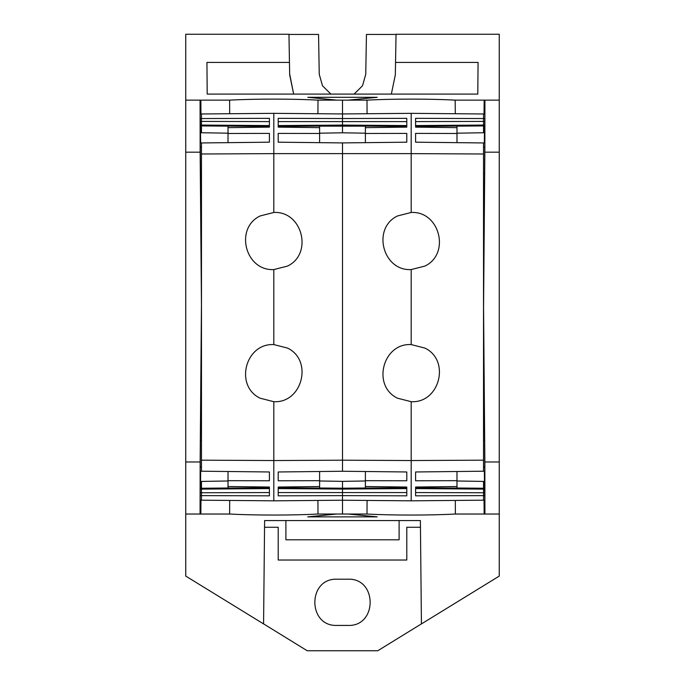 <?xml version="1.0" encoding="UTF-8"?>
<svg xmlns="http://www.w3.org/2000/svg" width="685" height="685" viewBox="0 0 685 685"><rect width="100%" height="100%" fill="white"/><g stroke="black" fill="none" stroke-linecap="round" stroke-linejoin="round"><path stroke-width="1.03" d="M200.166 118.548L201.476 118.548L201.476 113.975L200.157 113.984L200.679 142.959M200.2 147.172L201.476 147.164L201.476 142.951L200.2 142.968L201.476 307.085L200.148 152.181L200.08 100.138L200.851 100.138L200.97 113.975M200.303 142.968L200.243 140.014L200.234 142.968M200.362 173.767L201.476 173.767L201.476 440.404L200.362 440.404L201.476 307.085M200.362 440.404L200.2 466.99L201.476 466.999L201.476 471.212L201.476 460.174L273.812 460.543L273.812 500.821L342.5 500.221L342.5 514.033L367.203 514.033C391.572 515.394 430.805 515.394 455.174 514.033L484.149 514.033L484.03 500.187M365.396 480.981L342.5 481.367L342.5 488.208L365.396 488.011L342.5 488.268L406.787 487.763L406.787 487.035L406.787 495.829L342.5 495.632L342.5 488.268L278.213 487.763L278.213 487.035L278.213 495.829L342.5 495.632L342.5 500.221L411.188 500.821L411.188 460.543L483.524 460.174L483.524 471.212L484.8 471.194L484.8 466.99L483.524 466.999L483.524 471.212L415.589 471.974L415.589 480.767L415.589 471.974M484.8 466.99L484.637 440.404L483.524 440.404L483.524 173.767L484.637 173.767L484.8 147.172L483.524 147.164L483.524 142.951L483.524 153.997L411.188 153.628L411.188 212.47L397.497 215.963C371.638 228.293 382.795 271.269 411.188 269.582L424.88 266.088C450.644 253.947 439.753 210.843 411.188 212.47M484.637 440.404L483.576 307.085L484.852 461.981L499.254 461.981L499.254 514.033L484.92 514.033L484.852 461.981M484.697 471.194L484.757 474.148L484.766 471.194M484.834 495.615L483.524 495.623L483.524 500.187L484.843 500.178L484.321 471.203M484.149 514.033L484.92 514.033M484.432 481.444L456.981 480.981M411.188 500.821L483.524 500.187L483.524 481.427L483.524 488.242L456.981 488.011L456.981 486.53L415.589 487.035L415.589 495.829L483.524 495.623L483.524 488.242L456.981 488.011M484.8 492.755L415.589 492.558M484.766 489.124L415.589 488.593M484.732 488.311L415.589 487.763L415.589 487.035M484.732 488.251L483.524 488.242M200.268 125.912L228.019 126.151L228.019 133.489L269.41 133.395L269.41 142.189L201.476 142.951L201.476 153.997L273.812 153.628L273.812 113.342L201.476 113.975L201.476 132.744L228.019 133.181M273.812 500.821L201.476 500.187L201.476 495.623L200.166 495.615L200.157 500.178L201.476 500.187L201.476 488.302L269.41 487.763L269.41 487.035L269.41 495.829L201.476 495.623L201.476 481.427L200.568 481.444L200.679 471.203M330.915 94.093L322.524 85.83L319.253 74.34L318.551 34.438L288.967 34.438L289.669 74.862L293.659 94.093L289.652 73.937M354.085 94.093L362.476 85.83L365.747 74.34L366.449 34.438L396.033 34.438L395.331 74.862L391.341 94.093M455.302 113.727L455.174 100.138C430.805 98.768 391.572 98.768 367.203 100.138L342.5 100.138L342.5 113.941L411.188 113.342L411.188 153.628L273.812 153.628L273.812 212.47L260.112 215.963C234.381 228.182 245.196 271.114 273.812 269.582L273.812 344.581L287.494 348.074C313.259 360.216 302.376 403.328 273.812 401.701L273.812 460.543L342.5 460.192L342.5 142.917L406.787 142.189L406.787 133.395L406.787 142.189M317.926 113.727L318.003 100.138L342.5 100.138M200.2 121.408L269.41 121.605M200.568 132.727L201.476 132.744L201.476 125.92L228.019 126.151M200.268 125.852L269.41 126.408L269.41 127.127L269.41 118.334L201.476 118.548L201.476 125.055L269.41 125.569M200.234 125.038L201.476 125.055L201.476 125.92M456.981 142.66L456.981 127.633L415.589 127.127L415.589 118.334L483.524 118.548L483.524 132.744L484.432 132.727L484.321 142.959M415.589 121.605L483.524 121.416L483.524 113.975L484.843 113.984L484.834 118.548L483.524 118.548L483.524 113.975L411.188 113.342M484.543 125.912L484.432 132.727M456.981 127.633L456.981 126.151L484.732 125.912L483.524 125.869L483.524 132.744L456.981 133.181M484.8 147.172L484.8 142.968L415.589 142.189L415.589 133.395L415.589 142.189M415.589 125.569L483.524 125.055L483.524 121.416L484.8 121.408L484.732 125.852M484.834 118.548L484.8 121.408M415.589 127.127L415.589 126.408L483.524 125.869L483.524 125.055L484.766 125.038M455.379 100.138L484.149 100.138L484.03 113.975M484.766 142.968L484.757 140.014L484.697 142.968M484.637 173.767L483.524 307.085M483.576 307.085L484.852 152.181L484.92 100.138L484.149 100.138M269.41 471.974L269.41 480.767L269.41 471.974L200.2 471.194L200.2 466.99M269.41 492.558L200.2 492.755L200.268 488.251L201.476 488.242L201.476 481.427L228.019 480.981M200.166 495.615L200.2 492.755M200.457 488.251L200.568 481.444M201.476 488.242L228.019 488.011L200.268 488.311M269.41 488.593L200.234 489.124M264.478 527.262L278.213 527.262L278.213 560.03L406.787 560.03L406.787 527.262L420.522 527.262M337.217 579.202L347.783 579.202C377.589 577.789 377.598 626.843 347.783 625.422L337.217 625.422C307.402 626.843 307.411 577.789 337.217 579.202M421.429 623.872L377.786 650.75L307.214 650.75L263.571 623.872M395.331 74.862L395.545 62.421L478.07 62.421L477.796 94.093L207.204 94.093L206.93 62.421L289.455 62.421L288.959 34.25L185.746 34.25L185.746 100.138L200.08 100.138M207.204 94.093L206.93 62.421M477.796 94.093L478.07 62.421M395.545 62.421L396.041 34.25L499.254 34.25L499.254 100.138L484.92 100.138M348.211 100.138L377.221 97.304L307.779 97.304L336.789 100.138M318.003 100.138L317.797 100.138C293.428 98.768 254.195 98.768 229.826 100.138L200.851 100.138M499.254 514.033L499.254 576.085L421.429 623.924L420.384 520.566L264.615 520.566L263.571 623.924L185.746 576.085L185.746 461.981L200.148 461.981L201.424 307.085M499.254 100.138L499.254 152.181L484.852 152.181M499.254 152.181L499.254 461.981M229.698 500.435L229.621 514.033L200.851 514.033L200.97 500.187M200.234 471.194L200.243 474.148L200.303 471.194M200.851 514.033L200.08 514.033L200.148 461.981M200.08 514.033L185.746 514.033M185.746 100.138L185.746 461.981M200.148 152.181L185.746 152.181M229.621 514.033L229.826 514.033C254.195 515.394 293.428 515.394 317.797 514.033L342.5 514.033M348.211 514.033L377.221 516.867L307.779 516.867L336.789 514.033M285.893 520.566L285.893 539.814L399.107 539.814L399.107 520.566M406.787 488.593L342.5 489.081L278.213 488.593M406.787 492.558L278.213 492.558M365.396 488.011L365.396 486.53L406.787 487.035M319.604 480.981L342.5 481.367M319.604 488.011L342.5 488.208L319.604 488.011L319.604 486.53L278.213 487.035M228.019 488.011L228.019 486.53L269.41 487.035M228.019 486.53L228.019 480.682L269.41 480.767M228.019 480.682L228.019 471.511M201.476 153.997L201.476 460.174M228.019 127.633L269.41 127.127M269.41 142.189L269.41 133.395M406.787 125.569L342.5 125.081L342.5 125.954L319.604 126.151L319.604 127.633L278.213 127.127L278.213 118.334L342.5 118.531L342.5 125.081L278.213 125.569M319.604 142.66L319.604 127.633M319.604 126.151L365.396 126.151L365.396 127.633L406.787 127.127L406.787 126.408L342.5 125.894L278.213 126.408L278.213 127.127M278.213 121.605L406.787 121.605M406.787 127.127L406.787 118.334L342.5 118.531L342.5 113.941L273.812 113.342M365.396 127.633L365.396 142.66M278.213 142.189L278.213 133.395L278.213 142.189L342.5 142.917M319.604 133.489L278.213 133.395M273.812 401.701L260.112 398.199C234.381 385.98 245.196 343.057 273.812 344.581M273.812 212.47C302.376 210.843 313.259 253.947 287.494 266.088L273.812 269.582M228.019 133.489L228.019 142.66M278.213 480.767L278.213 471.974L278.213 480.767L319.604 480.682L319.604 486.53M278.213 471.974L342.5 471.254L342.5 460.192L411.188 460.543L411.188 401.701C439.753 403.328 450.644 360.216 424.88 348.074L411.188 344.581C382.795 342.894 371.638 385.869 397.497 398.199L411.188 401.701M319.604 480.682L319.604 471.511M406.787 471.974L406.787 480.767L406.787 471.974L342.5 471.254M365.396 471.511L365.396 486.53M456.981 471.511L456.981 480.682L415.589 480.767M456.981 480.682L456.981 486.53M365.396 480.682L406.787 480.767M319.604 133.181L342.5 132.804L342.5 125.954L365.396 126.151M365.396 133.489L406.787 133.395M411.188 269.582L411.188 344.581M365.396 133.181L342.5 132.804M483.524 460.174L483.524 153.997M456.981 133.489L415.589 133.395M456.981 126.151L483.524 125.92M367.074 113.727L366.997 100.138M229.698 113.727L229.621 100.138M455.302 500.435L455.379 514.033M367.074 500.435L366.997 514.033M317.926 500.435L318.003 514.033"/></g></svg>
